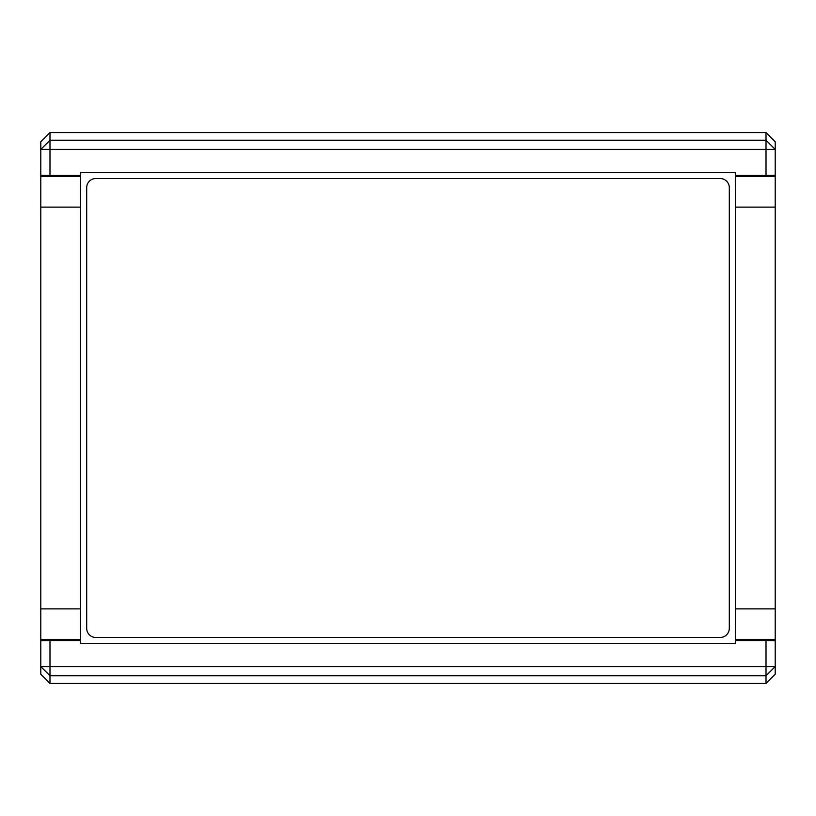 <?xml version="1.0" encoding="UTF-8"?>
<svg xmlns="http://www.w3.org/2000/svg" width="816" height="816" viewBox="0 0 816 816"><rect width="100%" height="100%" fill="white"/><g stroke="black" fill="none" stroke-linecap="round" stroke-linejoin="round"><path stroke-width="1.22" d="M49.98 683.4L40.8 674.21L40.8 666.601L49.98 675.77L766.02 675.77L766.02 683.4L775.2 674.21L775.2 666.601L766.02 675.77L766.02 666.601L49.98 666.601L49.98 683.4L766.02 683.4M766.02 132.6L775.2 141.79L775.2 149.399L40.8 149.399L40.8 207.111L80.58 207.111L80.58 175.44L49.98 175.44L49.98 140.23L40.8 149.399L40.8 141.79L49.98 132.6L766.02 132.6L766.02 140.23L49.98 140.23L49.98 132.6M40.8 207.111L40.8 666.601L49.98 666.601L49.98 640.56L40.8 640.723M775.2 176.521L735.42 176.521L735.42 175.44L766.02 175.44L766.02 140.23L775.2 149.399L775.2 666.601L766.02 666.601L766.02 640.56L735.42 640.56L735.42 639.479L775.2 639.479M40.8 639.479L80.58 639.479L80.58 640.56L49.98 640.56M80.58 639.479L80.58 608.889L40.8 608.889M80.58 207.111L80.58 608.889M40.8 175.277L49.98 175.44M775.2 608.889L735.42 608.889L735.42 639.479M735.42 608.889L735.42 207.111L775.2 207.111M735.42 176.521L735.42 207.111M766.02 175.44L775.2 175.277M775.2 640.723L766.02 640.56M80.58 640.56L80.58 643.62L735.42 643.62L735.42 640.56M80.58 175.44L80.58 172.38L735.42 172.38L735.42 175.44M652.8 683.4L672.71 683.4M143.29 683.4L163.2 683.4M163.2 132.6L143.29 132.6M672.71 132.6L652.8 132.6M86.7 187.68L86.7 628.32A9.18 9.18 0 0 0 95.88 637.5L720.12 637.5A9.18 9.18 0 0 0 729.3 628.32L729.3 187.68A9.18 9.18 0 0 0 720.12 178.5L95.88 178.5A9.18 9.18 0 0 0 86.7 187.68M80.58 176.521L40.8 176.521"/></g></svg>
